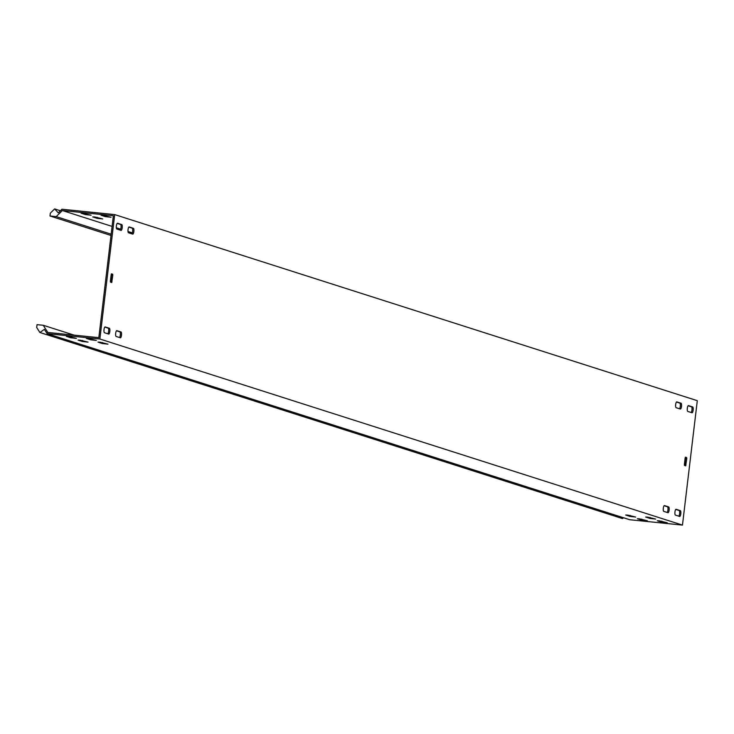 <?xml version="1.0" encoding="UTF-8"?>
<svg xmlns="http://www.w3.org/2000/svg" width="734" height="734" viewBox="0 0 734 734"><rect width="100%" height="100%" fill="white"/><g stroke="black" fill="none" stroke-linecap="round" stroke-linejoin="round"><path stroke-width="1.1" d="M104.824 327.08L108.182 328.153A2.927 0.835 -84.2 0 1 108.65 331.309A2.927 0.835 -84.2 0 1 107.852 333.814M109.843 331.438A2.927 0.835 -84.2 0 1 108.733 334.089A2.927 0.835 -84.2 0 1 108.687 334.08L104.494 332.741A2.927 0.835 -84.2 0 1 104.008 329.658A2.927 0.835 -84.2 0 1 105.136 326.924A2.927 0.835 -84.2 0 1 105.182 326.933L109.375 328.272A2.927 0.835 -84.2 0 1 109.843 331.438M664.114 505.717L667.472 506.79A2.927 0.835 -84.2 0 1 667.94 509.956A2.927 0.835 -84.2 0 1 667.142 512.451M669.133 510.075A2.927 0.835 -84.2 0 1 668.023 512.727A2.927 0.835 -84.2 0 1 667.977 512.717L663.775 511.378A2.927 0.835 -84.2 0 1 663.297 508.304A2.927 0.835 -84.2 0 1 664.426 505.561A2.927 0.835 -84.2 0 1 664.472 505.57L668.665 506.919A2.927 0.835 -84.2 0 1 669.133 510.075M675.766 509.442L679.124 510.515A2.927 0.835 -84.2 0 1 679.592 513.681A2.927 0.835 -84.2 0 1 678.794 516.176M680.785 513.8A2.927 0.835 -84.2 0 1 679.675 516.452A2.927 0.835 -84.2 0 1 679.629 516.442L675.427 515.103A2.927 0.835 -84.2 0 1 674.95 512.029A2.927 0.835 -84.2 0 1 676.069 509.286A2.927 0.835 -84.2 0 1 676.124 509.295L680.317 510.635A2.927 0.835 -84.2 0 1 680.785 513.8M676.473 402.039L679.831 403.113A2.927 0.835 -84.2 0 1 680.299 406.278A2.927 0.835 -84.2 0 1 679.5 408.774M681.501 406.397A2.927 0.835 -84.2 0 1 680.39 409.049A2.927 0.835 -84.2 0 1 680.335 409.04L676.142 407.7A2.927 0.835 -84.2 0 1 675.665 404.627A2.927 0.835 -84.2 0 1 676.785 401.883A2.927 0.835 -84.2 0 1 676.831 401.893L681.033 403.232A2.927 0.835 -84.2 0 1 681.501 406.397M128.835 227.118L132.193 228.191A2.927 0.835 -84.2 0 1 132.661 231.357A2.927 0.835 -84.2 0 1 131.863 233.852M133.863 231.476A2.927 0.835 -84.2 0 1 132.753 234.128A2.927 0.835 -84.2 0 1 132.698 234.118L128.505 232.779A2.927 0.835 -84.2 0 1 128.028 229.705A2.927 0.835 -84.2 0 1 129.147 226.962A2.927 0.835 -84.2 0 1 129.202 226.971L133.395 228.311A2.927 0.835 -84.2 0 1 133.863 231.476M117.183 223.393L120.541 224.466A2.927 0.835 -84.2 0 1 121.018 227.632A2.927 0.835 -84.2 0 1 120.211 230.127M122.211 227.751A2.927 0.835 -84.2 0 1 121.101 230.403A2.927 0.835 -84.2 0 1 121.046 230.393L116.853 229.054A2.927 0.835 -84.2 0 1 116.376 225.98A2.927 0.835 -84.2 0 1 117.495 223.237A2.927 0.835 -84.2 0 1 117.55 223.246L121.743 224.586A2.927 0.835 -84.2 0 1 122.211 227.751M116.477 330.795L119.835 331.869A2.927 0.835 -84.2 0 1 120.303 335.034A2.927 0.835 -84.2 0 1 119.504 337.53M121.495 335.154A2.927 0.835 -84.2 0 1 120.385 337.805A2.927 0.835 -84.2 0 1 120.339 337.796L116.146 336.456A2.927 0.835 -84.2 0 1 115.66 333.383A2.927 0.835 -84.2 0 1 116.789 330.639A2.927 0.835 -84.2 0 1 116.834 330.649L121.027 331.988A2.927 0.835 -84.2 0 1 121.495 335.154M688.125 405.755L691.483 406.829A2.927 0.835 -84.2 0 1 691.951 409.994A2.927 0.835 -84.2 0 1 691.153 412.49M693.153 410.113A2.927 0.835 -84.2 0 1 692.043 412.774A2.927 0.835 -84.2 0 1 691.988 412.765L687.795 411.416A2.927 0.835 -84.2 0 1 687.318 408.343A2.927 0.835 -84.2 0 1 688.437 405.608A2.927 0.835 -84.2 0 1 688.483 405.618L692.685 406.957A2.927 0.835 -84.2 0 1 693.153 410.113M639.433 518.819L637.341 518.736L641.654 520.131L647.351 520.764L639.433 518.819M80.144 340.172L78.052 340.09L82.364 341.493L88.062 342.127L80.144 340.172M68.491 336.456L66.399 336.365L70.712 337.768L76.409 338.402L68.491 336.456M627.781 515.094L625.689 515.011L630.001 516.415L635.699 517.048L627.781 515.094M94.833 216.998L92.741 216.915L97.053 218.319L102.751 218.952L94.833 216.998M83.181 213.282L81.089 213.19L85.401 214.594L91.099 215.227L83.181 213.282M659.371 520.846L657.279 520.764L661.591 522.168L667.289 522.791L659.371 520.846M100.081 342.2L97.989 342.117L102.301 343.521L107.999 344.154L100.081 342.2M88.429 338.484L86.337 338.392L90.649 339.796L96.347 340.429L88.429 338.484M103.118 215.31L101.026 215.218L105.338 216.622L111.036 217.255L103.118 215.31M647.718 517.121L645.626 517.039L649.939 518.443L655.636 519.076L647.718 517.121M60.408 210.75L54.628 208.906L50.334 213.154L49.995 215.989L56.206 216.622L62.353 210.53L113.366 215.713L98.824 337.649L47.811 332.456L43.251 325.272L74.097 335.126M114.706 214.594L99.87 339.007L47.104 333.64L629.699 519.727L682.464 525.094L697.3 400.681L114.706 214.594L61.94 209.227L58.27 212.869L54.628 208.906M62.353 210.53L112.091 226.411M116.348 227.779L120.697 229.164M128 231.494L132.349 232.889M685.29 457.374L686.648 457.548L686.785 458.456L685.675 465.851L684.492 465.475L684.363 464.567L685.152 457.933L685.464 457.172L686.648 457.548M684.657 465.53L684.794 464.971L685.987 465.09M686.785 458.456L685.584 458.337L684.794 464.971M685.584 458.337L685.455 457.429M111.32 274.048L112.678 274.222L112.816 275.122L111.706 282.517L110.522 282.14L110.394 281.232L111.183 274.599L111.495 273.846L112.678 274.222M110.687 282.195L110.825 281.636L112.018 281.755M112.816 275.122L111.614 275.002L110.825 281.636M111.614 275.002L111.485 274.094M99.87 339.007L682.464 525.094M56.206 216.622L111.164 234.174M49.995 215.989L111.008 235.476M47.104 333.64L44.379 329.355L39.884 332.493L622.478 518.58L623.616 517.791M39.884 332.493L36.7 327.474L37.039 324.648L43.251 325.272M62.078 210.796L61.252 209.906M47.609 332.135L46.591 332.841M650.058 517.424L649.939 518.443M105.457 215.603L105.338 216.622M90.768 338.778L90.649 339.796M102.421 342.503L102.301 343.521M661.71 521.14L661.591 522.168M85.52 213.576L85.401 214.594M97.172 217.301L97.053 218.319M630.121 515.396L630.001 516.415M70.831 336.75L70.712 337.768M82.483 340.475L82.364 341.493M641.773 519.112L641.654 520.131M692.685 406.957L691.483 406.829M121.027 331.988L119.835 331.869M121.743 224.586L120.541 224.466M133.395 228.311L132.193 228.191M681.033 403.232L679.831 403.113M680.317 510.635L679.124 510.515M668.665 506.919L667.472 506.79M109.375 328.272L108.182 328.153"/></g></svg>
